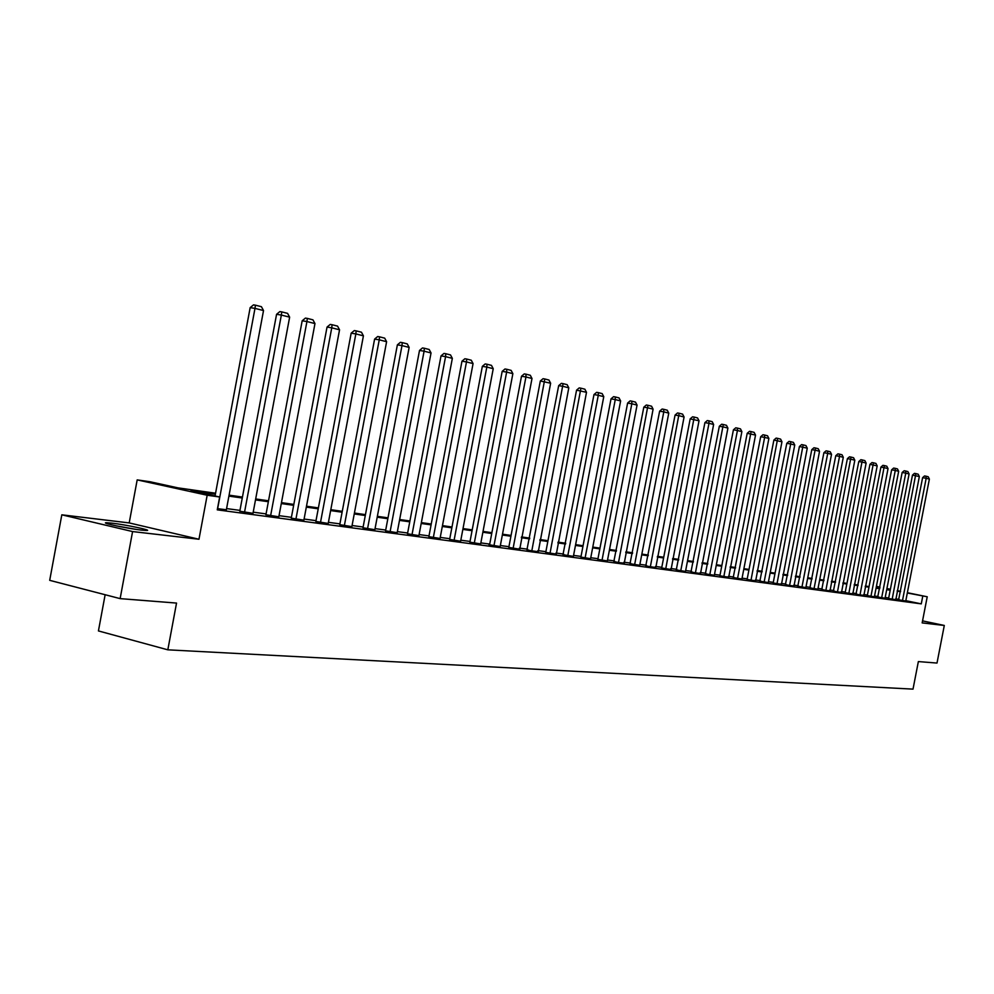 <?xml version="1.0" encoding="UTF-8"?>
<svg xmlns="http://www.w3.org/2000/svg" width="994" height="994" viewBox="0 0 994 994"><rect width="100%" height="100%" fill="white"/><g stroke="black" fill="none" stroke-linecap="round" stroke-linejoin="round"><path stroke-width="1.49" d="M111.837 523.142L106.296 522.72C100.071 522.769 127.766 528.597 141.496 530.113L146.814 530.51C152.765 530.411 125.629 524.695 111.837 523.142M105.14 594.723L98.431 630.929L167.824 649.827L913.014 689.128L918.357 661.582L937.007 663.06L944.3 625.462L922.556 620.877M167.824 649.827L176.534 603.072L120.137 598.624L49.7 580.334L61.814 514.817L132.587 531.566L198.974 539.245L207.174 495.236L137.184 479.891L149.87 481.717L177.777 487.83L215.561 493.223M198.974 539.245L129.195 522.919L61.814 514.817M129.195 522.919L137.184 479.891M120.137 598.624L132.587 531.566M215.387 494.192L190.985 490.713L219.662 497L217.264 509.847L921.276 603.867L905.832 600.674M899.048 599.345L895.656 598.885M888.698 597.953L885.207 597.469M878.162 596.524L874.546 596.04M867.414 595.071L863.687 594.574M856.468 593.592L852.604 593.07M845.285 592.089L841.309 591.554M833.891 590.548L829.779 589.989M822.262 588.982L818.025 588.411M810.396 587.379L806.01 586.783M798.281 585.739L793.759 585.131M785.919 584.074L781.247 583.441M773.295 582.372L768.461 581.714M760.398 580.633L755.403 579.962M747.227 578.856L742.071 578.16M733.758 577.029L728.428 576.321M720.004 575.178L714.5 574.433M705.939 573.277L700.248 572.507M691.563 571.339L685.674 570.544M676.852 569.351L670.764 568.531M661.793 567.326L655.506 566.468M646.398 565.238L639.887 564.368M630.631 563.113L623.909 562.206M614.491 560.939L607.533 559.995M597.966 558.703L590.759 557.733M581.03 556.416L573.575 555.41M563.673 554.08L555.957 553.037M545.88 551.682L537.891 550.601M527.64 549.21L519.365 548.104M508.928 546.688L500.355 545.532M489.731 544.103L480.847 542.898M470.025 541.444L460.818 540.202M449.785 538.711L440.243 537.419M428.998 535.903L419.108 534.573M407.652 533.02L397.389 531.641M385.697 530.063L375.049 528.622M363.121 527.006L352.075 525.515M339.911 523.875L328.43 522.335M316.017 520.657L304.089 519.042M291.416 517.327L279.028 515.662M266.069 513.91L253.197 512.171M239.964 510.394L226.582 508.58M217.487 508.642L226.359 509.76M239.802 511.227L252.985 513.339M265.92 514.743L278.817 516.805M291.254 518.147L303.878 520.173M315.856 521.452L328.219 523.44M339.762 524.67L351.864 526.621M362.984 527.789L374.837 529.703M385.548 530.821L397.178 532.709M407.503 533.778L418.909 535.629M428.861 536.648L440.044 538.462M449.648 539.444L460.62 541.233M469.889 542.165L480.649 543.917M493.956 545.756L525.925 376.974L521.502 376.241L489.582 544.861L488.973 544.737L500.168 546.538M508.791 547.396L519.763 549.222L550.626 383.224L540.326 381L508.791 547.446M531.218 550.763L538.288 551.707L568.792 387.822L563.026 386.355L558.678 385.647L526.919 549.831L531.218 550.763M545.756 552.366L556.329 554.13L586.497 392.307L576.557 390.157L545.743 552.415M567.785 555.671L598.276 395.289L593.99 394.568L562.977 554.689L573.389 556.379M580.906 557.1L590.585 558.69M597.841 559.373L607.359 560.939M617.995 562.405L624.244 563.25L653.095 409.155L648.001 407.863L643.814 407.167L613.845 561.523L617.995 562.405M634.632 564.642L663.781 411.864L659.631 411.168L629.997 563.697L639.714 565.288M649.865 566.679L655.829 567.487L684.071 416.995L679.2 415.765L675.075 415.07L645.777 565.822L649.865 566.679M661.681 567.959L671.074 569.537L699.018 420.785L690.171 418.884L661.669 567.996M680.753 570.829L708.983 423.307L704.92 422.624L676.255 569.922L685.5 571.438M694.968 572.743L700.534 573.488L727.906 428.091L723.371 426.948L719.333 426.264L690.967 571.898L694.968 572.743M709.791 574.731L737.424 430.501L733.423 429.83L705.367 573.836L714.326 575.302M719.892 575.787L728.701 577.265L755.527 435.086L747.202 433.309L719.88 575.812M737.56 578.458L764.634 437.397L760.683 436.726L733.212 577.576L741.909 579.005M747.115 579.44L755.664 580.881L781.955 441.771L773.879 440.056L747.103 579.477M764.137 582.024L790.677 443.983L786.788 443.324L759.863 581.167L768.3 582.559M773.183 582.956L781.483 584.348L807.265 448.182L799.412 446.517L773.17 582.981M789.211 585.391L793.995 586.038L819.528 451.288L815.627 450.294L811.787 449.648L785.409 584.596L789.211 585.391M801.947 587.106L827.716 453.363L823.902 452.705L797.784 586.261L805.861 587.591M814.036 588.721L839.545 456.358L835.768 455.712L809.899 587.889L817.863 589.206M825.505 590.262L830.002 590.871L854.815 460.222L851.15 459.29L847.397 458.644L821.777 589.492L825.505 590.262M837.11 591.815L841.52 592.412L866.109 463.08L862.506 462.173L858.791 461.527L833.419 591.057L837.11 591.815M845.186 592.635L852.815 593.927L877.18 465.875L869.949 464.347L845.173 592.66M859.648 594.847L863.885 595.418L888.027 468.621L884.573 467.752L880.895 467.118L856.008 594.089L859.648 594.847M867.315 595.605L874.397 596.798M881.653 597.804L905.77 473.119L902.154 472.485L877.714 597.009L885.058 598.226M888.599 598.475L895.83 599.705L919.338 476.548L912.48 475.107L888.599 598.5M902.49 600.6L926.172 478.288L922.606 477.667L898.613 599.817L905.758 601.01M907.373 592.71L927.228 596.773L922.159 622.903L944.3 625.462M927.228 596.773L907.311 592.983M921.276 603.867L922.767 596.139M219.662 497L207.174 495.236M876.41 586.385L879.988 587.106M886.934 588.535L890.388 589.243M897.247 590.647L900.601 591.331M890.338 589.504L886.884 588.796M879.926 587.379L876.36 586.646M229.08 495.161L242.449 497.062M255.669 498.951L268.529 500.79M281.464 502.641L293.826 504.405M306.5 506.207L318.403 507.909M330.803 509.686L342.259 511.326M354.411 513.053L365.457 514.631M377.36 516.333L387.995 517.849M399.663 519.514L409.913 520.98M421.357 522.62L431.247 524.024M442.467 525.627L451.997 526.994M463.018 528.572L472.212 529.877M483.022 531.43L491.893 532.685M502.504 534.2L511.065 535.431M521.49 536.922L529.752 538.102M539.99 539.556L547.967 540.699M558.032 542.14L565.735 543.233M575.625 544.65L583.068 545.718M592.784 547.098L599.978 548.129M609.533 549.496L616.491 550.49M625.885 551.832L632.606 552.788M641.851 554.105L648.349 555.037M657.444 556.329L663.731 557.236M672.677 558.516L678.753 559.373M687.575 560.641L693.452 561.473M702.124 562.716L707.803 563.523M716.351 564.754L721.855 565.536M730.267 566.742L735.597 567.499M743.885 568.68L749.041 569.413M757.204 570.581L762.187 571.289M770.251 572.445L775.071 573.128M783.011 574.271L787.683 574.93M795.511 576.048L800.021 576.694M807.749 577.8L812.123 578.421M819.739 579.514L823.976 580.123M831.481 581.192L835.581 581.776M842.987 582.832L846.963 583.403M854.281 584.447L858.12 584.994M865.339 586.025L869.067 586.559M876.186 587.578L879.789 588.088M886.822 589.094L890.313 589.591M900.527 591.654L897.147 591.182M890.202 590.188L886.71 589.691M879.678 588.697L876.062 588.175M868.942 587.168L865.215 586.634M858.008 585.615L854.157 585.056M846.851 584.025L842.875 583.453M835.469 582.397L831.357 581.813M823.852 580.744L819.615 580.148M811.999 579.067L807.625 578.446M799.897 577.34L795.386 576.694M787.559 575.588L782.887 574.917M774.947 573.786L770.114 573.103M762.063 571.96L757.08 571.252M748.904 570.084L743.76 569.351M735.461 568.17L730.143 567.425M721.719 566.22L716.227 565.437M707.678 564.219L701.988 563.412M693.315 562.182L687.438 561.349M678.616 560.094L672.54 559.224M663.594 557.957L657.307 557.062M648.212 555.758L641.714 554.838M632.47 553.521L625.748 552.565M616.342 551.235L609.397 550.241M599.829 548.887L592.635 547.856M582.919 546.476L575.476 545.42M565.586 544.004L557.882 542.91M547.818 541.481L539.841 540.351M529.603 538.885L521.328 537.717M510.916 536.226L502.343 535.008M491.732 533.505L482.86 532.237M472.051 530.709L462.856 529.392M451.848 527.826L442.305 526.472M431.085 524.882L421.195 523.465M409.752 521.838L399.501 520.384M387.834 518.719L377.198 517.203M365.283 515.513L354.249 513.948M342.098 512.221L330.629 510.581M318.229 508.816L306.326 507.126M293.652 505.325L281.29 503.56M268.355 501.721L255.495 499.895M242.275 498.019L228.906 496.118M217.636 508.667L254.986 308.388L250.165 307.631L215.052 495.981M226.346 509.835L263.522 310.55L254.986 308.388L255.446 305.183L261.422 306.699L263.522 310.55M250.165 307.631L253.52 304.872L255.446 305.183M119.404 526.509L133.345 528.982M136.513 529.454L116.248 525.863M244.524 512.27L281.352 315.061L276.568 314.315L239.79 511.301M252.973 513.413L289.639 317.161L281.352 315.061L281.774 311.892L287.577 313.371L289.639 317.161M276.568 314.315L279.861 311.594L281.774 311.892M270.604 515.774L306.935 321.534L302.176 320.789L265.907 514.805M278.805 516.88L314.974 323.572L306.935 321.534L307.32 318.403L312.948 319.844L314.974 323.572M302.176 320.789L305.419 318.105L307.32 318.403M295.914 519.166L331.748 327.821L327.038 327.076L291.242 518.209M303.866 520.235L339.55 329.797L331.748 327.821L332.108 324.727L337.562 326.119L339.55 329.797M327.038 327.076L330.219 324.429L332.108 324.727M320.49 522.471L355.852 333.922L351.168 333.176L315.843 521.515M328.206 523.503L363.419 335.835L355.852 333.922L356.163 330.865L361.468 332.22L363.419 335.835M351.168 333.176L354.299 330.567L356.163 330.865M344.346 525.677L379.248 339.836L374.601 339.103L339.749 524.733M351.851 526.683L386.604 341.7L379.248 339.836L379.534 336.829L384.69 338.146L386.604 341.7M374.601 339.103L377.683 336.531L379.534 336.829M367.544 528.783L401.986 345.601L397.376 344.856L362.972 527.851M374.837 529.765L409.143 347.403L401.986 345.601L402.247 342.619L407.254 343.899L409.143 347.403M397.376 344.856L400.396 342.321L402.247 342.619M390.083 531.815L424.09 351.193L419.505 350.447L385.548 530.883M397.165 532.759L431.036 352.957L424.09 351.193L424.326 348.248L429.184 349.49L431.036 352.957M419.505 350.447L422.487 347.95L424.326 348.248M412.001 534.76L445.573 356.635L441.025 355.889L407.49 533.828M418.896 535.679L452.345 358.349L445.573 356.635L445.784 353.727L450.518 354.933L452.345 358.349M441.025 355.889L443.97 353.429L445.784 353.727M433.322 537.617L466.484 361.928L461.974 361.195L428.849 536.698M440.031 538.524L473.069 363.593L466.484 361.928L466.671 359.045L471.28 360.226L473.069 363.593M461.974 361.195L464.857 358.759L466.671 359.045M454.072 540.401L486.824 367.072L482.351 366.339L449.636 539.493M460.607 541.283L493.235 368.699L486.824 367.072L486.985 364.239L491.471 365.382L493.235 368.699M482.351 366.339L485.196 363.941L486.985 364.239M474.287 543.122L506.629 372.091L502.181 371.358L469.876 542.215M480.649 543.966L512.867 373.669L506.629 372.091L506.778 369.283L511.14 370.389L512.867 373.669M502.181 371.358L504.989 368.985L506.778 369.283M500.156 546.588L532.001 378.503L525.925 376.974L526.037 374.191L530.299 375.272L532.001 378.503M521.502 376.241L524.273 373.906L526.037 374.191M513.128 548.328L544.811 378.975L548.949 380.043L550.626 383.224M540.326 381L543.059 378.689L544.811 378.975M531.815 550.838L563.101 383.647L567.139 384.678L568.792 387.822M558.678 385.647L561.361 383.361L563.101 383.647M550.017 553.285L580.931 388.194L584.87 389.201L586.497 392.307M576.557 390.157L579.204 387.908L580.931 388.194M573.376 556.416L603.768 396.668L598.276 395.289L598.326 392.63L602.165 393.612L603.768 396.668M593.99 394.568L596.611 392.344L598.326 392.63M585.106 557.994L615.261 399.576L611.012 398.88L580.894 557.137M590.573 558.727L620.616 400.942L615.261 399.576L615.286 396.954L619.038 397.911L620.616 400.942M611.012 398.88L613.584 396.668L615.286 396.954M602.016 560.268L631.824 403.775L627.612 403.067L597.829 559.411M607.346 560.976L637.055 405.092L631.824 403.775L631.836 401.178L635.501 402.11L637.055 405.092M627.612 403.067L630.146 400.893L631.836 401.178M618.516 562.48L647.989 405.303L651.567 406.211L653.095 409.155M643.814 407.167L646.324 405.018L647.989 405.303M639.714 565.325L668.763 413.131L663.781 411.864L663.768 409.317L667.26 410.211L668.763 413.131M659.631 411.168L662.103 409.043L663.768 409.317M650.362 566.754L679.175 413.255L682.58 414.113L684.071 416.995M675.075 415.07L677.523 412.97L679.175 413.255M665.731 568.817L694.222 417.082L697.552 417.94L699.018 420.785M690.171 418.884L692.582 416.809L694.222 417.082M685.5 571.463L713.63 424.475L708.983 423.307L708.921 420.835L712.176 421.667L713.63 424.475M704.92 422.624L707.306 420.561L708.921 420.835M695.44 572.805L723.297 424.5L726.477 425.32L727.906 428.091M719.333 426.264L721.681 424.227L723.297 424.5M714.326 575.34L741.872 431.632L737.424 430.501L737.349 428.091L740.468 428.886L741.872 431.632M733.423 429.83L735.746 427.818L737.349 428.091M723.831 576.619L751.091 431.595L754.135 432.365L755.527 435.086M747.202 433.309L749.501 431.321L751.091 431.595M741.897 579.042L768.884 438.466L764.634 437.397L764.535 435.024L767.517 435.782L768.884 438.466M760.683 436.726L762.957 434.751L764.535 435.024M750.992 580.26L777.693 438.379L780.601 439.124L781.955 441.771M773.879 440.056L776.115 438.106L777.693 438.379M768.3 582.583L794.74 445.014L790.677 443.983L790.553 441.659L793.411 442.38L794.74 445.014M786.788 443.324L789 441.398L790.553 441.659M777.01 583.751L803.152 444.877L805.948 445.585L807.265 448.182M799.412 446.517L801.611 444.604L803.152 444.877M789.609 585.441L815.49 448.021L818.224 448.716L819.528 451.288M811.787 449.648L813.949 447.76L815.49 448.021M805.848 587.628L831.531 454.32L827.716 453.363L827.567 451.102L830.239 451.785L831.531 454.32M823.902 452.705L826.051 450.841L827.567 451.102M817.863 589.231L843.297 457.302L839.545 456.358L839.396 454.121L842.017 454.78L843.297 457.302M835.768 455.712L837.892 453.86L839.396 454.121M825.877 590.312L850.988 457.066L853.56 457.725L854.815 460.222M847.397 458.644L849.485 456.818L850.988 457.066M837.482 591.865L862.345 459.973L864.867 460.607L866.109 463.08M858.791 461.527L860.854 459.713L862.345 459.973M848.851 593.393L873.477 462.806L875.95 463.44L877.18 465.875M869.949 464.347L871.999 462.558L873.477 462.806M860.009 594.897L884.399 465.59L886.81 466.211L888.027 468.621M880.895 467.118L882.92 465.341L884.399 465.59M870.943 596.363L895.271 470.46L891.63 469.827L867.315 595.63M874.397 596.822L898.663 471.318L895.271 470.46L895.097 468.323L897.47 468.919L898.663 471.318M891.63 469.827L893.631 468.075L895.097 468.323M885.045 598.251L909.1 473.964L905.77 473.119L905.584 470.994L907.907 471.591L909.1 473.964M902.154 472.485L904.142 470.746L905.584 470.994M892.177 599.208L915.884 473.616L918.158 474.2L919.338 476.548M912.48 475.107L914.443 473.368L915.884 473.616M905.758 601.035L929.378 479.096L926.172 478.288L925.973 476.201L928.222 476.772L929.378 479.096M922.606 477.667L924.544 475.952L925.973 476.201"/></g></svg>
